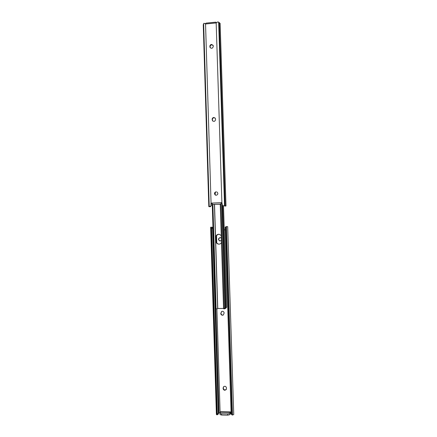 <?xml version="1.0" encoding="UTF-8"?>
<svg xmlns="http://www.w3.org/2000/svg" width="437" height="437" viewBox="0 0 437 437"><rect width="100%" height="100%" fill="white"/><g stroke="black" fill="none" stroke-linecap="round" stroke-linejoin="round"><path stroke-width="0.66" d="M221.324 238.078L220.068 237.575C218.03 238.597 217.965 239.733 219.871 240.984L221.395 240.416M220.144 241L220.084 240.995C218.172 239.744 218.238 238.613 220.281 237.591L220.368 237.591M222.52 315.23L223.34 315.001L224.148 312.974C223.831 311.532 222.99 311.029 221.625 311.461L220.761 313.515C220.898 314.564 221.483 315.137 222.52 315.23M223.34 315.001L222.723 315.088C221.69 314.995 221.106 314.422 220.975 313.373L221.619 311.461M224.886 390.257L226.219 389.58L226.53 388.007C225.951 386.188 224.924 385.811 223.444 386.871L223.116 388.477C223.252 389.542 223.842 390.137 224.886 390.257M226.35 389.378L225.088 389.957C224.044 389.837 223.46 389.247 223.323 388.182L223.52 386.783M216.954 414.757L216.386 414.462L210.645 227.256L211.191 227.338L216.954 414.757L217.276 413.79L211.574 228.376L211.191 227.338M230.676 413.091L229.938 414.647L227.786 415.15L221.592 415.041L220.03 414.571L219.991 413.298L220.663 411.747L230.479 411.916L230.534 413.56L231.097 412.681L225.235 229.731L224.623 229.922L224.279 229.338L224.274 230.315M232.533 415.057L231.741 414.773L231.184 413.779L231.932 414.041L232.566 415.074L233.746 414.473L227.682 226.645L226.415 226.759L225.951 227.83L225.23 227.89L225.705 226.814L226.77 226.601M232.473 415.035L226.415 226.759M231.932 414.041L225.951 227.83M231.184 413.779L225.23 227.89M225.672 226.836L225.208 227.464L225.235 229.731M218.298 413.795L219.035 412.867L220.357 412.654M212.966 227.262L212.082 227.24M217.276 413.79L218.303 413.555L217.97 414.527L216.818 414.817M210.934 227.202L212.202 227.327L212.59 228.365L211.574 228.376M218.303 413.555L212.59 228.365M224.356 229.594L224.241 229.157M230.479 411.916L229.895 413.375L227.743 413.872L221.548 413.763L219.991 413.298M223.493 205.849L226.732 307.173L225.962 307.877M222.706 205.751L225.88 308.178M214.802 194.323L214.769 193.116M218.992 244.163L218.866 244.152C217.304 243.835 216.441 242.874 216.266 241.268L216.146 237.378C216.304 235.434 217.342 234.401 219.265 234.287M221.242 235.614L219.379 234.308L218.658 234.243C216.872 234.489 215.916 235.527 215.796 237.351L216.091 241.262C216.266 242.868 217.134 243.83 218.697 244.146L218.697 244.146C217.134 243.83 216.266 242.868 216.091 241.262L215.971 237.367L216.266 241.268M219.177 234.27C217.211 234.341 216.14 235.374 215.971 237.367C216.091 235.543 217.047 234.511 218.828 234.265L219.177 234.27M216.479 308.915L215.468 308.293L216.577 308.937L217.664 308.686L214.425 204.494M212.245 203.97L215.468 308.293M212.874 204.385L216.091 308.353M217.659 308.506L223.547 308.424M215.916 241.251C216.091 242.863 216.96 243.83 218.522 244.141C219.806 244.234 220.789 243.726 221.466 242.611M221.018 203.724L224.334 308.238L225.202 308.156L224.837 308.751L224.044 308.828M220.248 204.128L223.558 308.702L223.995 308.833L224.334 308.238M221.92 202.724L225.202 308.156M225.115 308.522L225.525 308.413L222.253 205.483M215.304 195.049L215.528 195.159C214.234 193.695 214.507 192.613 216.337 191.903L216.118 191.794C214.277 192.498 214.01 193.586 215.304 195.049L216.228 195.273C218.047 194.591 218.331 193.509 217.08 192.04M212.682 120.978L212.366 119.58C212.437 118.531 212.988 117.924 214.015 117.744L215.277 118.198M215.556 119.077L215.206 118.105L213.791 117.482C212.759 117.657 212.213 118.269 212.142 119.317L212.524 120.803C214.059 121.814 215.075 121.404 215.567 119.569L215.556 119.077M210.219 47.726L210.099 46.71C210.17 45.677 210.71 45.06 211.732 44.864L213.158 45.475M213.256 45.989L213.076 45.29L211.508 44.448C210.481 44.645 209.935 45.262 209.869 46.3L210.071 47.502C211.568 48.786 212.633 48.441 213.267 46.469L213.256 45.989M210.481 206.663L208.815 206.635L203.254 24.609L203.964 23.237L205.128 23.74L206.138 23.112L215.785 22.156L216.588 22.609L216.173 22.937L221.892 202.702L222.455 205.647L226 205.953L222.548 205.685M220.718 204.074L212.846 204.374L219.909 204.232L220.718 204.074L221.892 202.702M208.815 206.635L210.421 206.264L210.995 205.608L210.929 203.495L211.284 203.101L221.663 202.631M226 205.953L220.122 23.347L217.97 21.85L216.588 22.609M211.737 203.183L211.158 203.582L211.224 205.69L210.055 206.603L210.53 206.657L211.328 205.461L211.262 203.309M216.173 22.937L205.543 23.986L205.128 23.74M221.674 202.73L220.609 204.024M212.846 204.374L211.71 203.183M220.101 412.495L216.883 308.904M219.035 412.867L215.818 308.833M218.402 413.67L212.65 227.245M218.363 413.719L212.606 227.245M229.895 413.375L229.938 414.647M227.743 413.872L227.786 415.15M221.548 413.763L221.592 415.041M230.436 412.397L220.614 412.233M223.307 387.679L223.099 387.974M223.323 388.182L223.116 388.477M216.146 237.378L215.796 237.351M214.534 204.5L217.768 308.506M224.684 206.035L225.727 206.056M205.543 23.986L211.06 203.189M218.658 22.161L224.542 205.761M219.035 22.462L224.918 205.811M219.292 22.598L225.175 205.832M203.484 24.161L209.061 206.543M203.587 23.991L209.17 206.51M203.642 23.647L209.236 206.439M209.684 206.761L210.399 206.663M209.88 46.781L210.115 47.191M209.869 46.3L210.099 46.71M211.956 227.196L210.918 227.202M226.798 226.601L226.06 226.661M216.757 242.83L216.534 235.794M215.261 194.968L215.184 192.427M218.866 244.152L218.522 244.141M215.971 308.872L216.577 308.937M223.995 308.833L224.837 308.751"/></g></svg>
